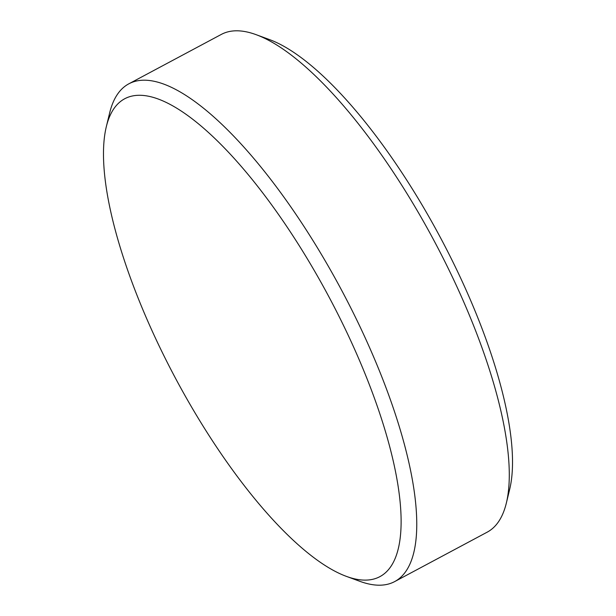<?xml version="1.0" encoding="UTF-8"?>
<svg xmlns="http://www.w3.org/2000/svg" width="616" height="616" viewBox="0 0 616 616"><rect width="100%" height="100%" fill="white"/><g stroke="black" fill="none" stroke-linecap="round" stroke-linejoin="round"><path stroke-width="0.92" d="M256.171 34.688L269.523 39.593A270.863 86.841 61.9 0 1 450.481 257.049A270.863 86.841 61.9 0 1 509.702 489.22L506.352 503.041A282.151 90.46 -118.1 0 0 444.667 261.207A282.151 90.46 -118.1 0 0 256.171 34.688A282.151 90.46 -118.1 0 0 221.313 34.419L128.806 83.838A282.151 90.46 61.9 0 1 352.16 310.618A282.151 90.46 61.9 0 1 394.687 581.581A282.151 90.46 61.9 0 1 359.829 581.312L346.477 576.407A270.863 86.841 -118.1 0 0 339.116 316.539A270.863 86.841 -118.1 0 0 106.299 126.781A270.863 86.841 -118.1 0 0 165.519 358.951A270.863 86.841 -118.1 0 0 346.477 576.407M394.687 581.581L487.194 532.162A282.151 90.46 -118.1 0 0 506.352 503.041M106.299 126.781L109.648 112.959A282.151 90.46 61.9 0 1 128.806 83.838"/></g></svg>

